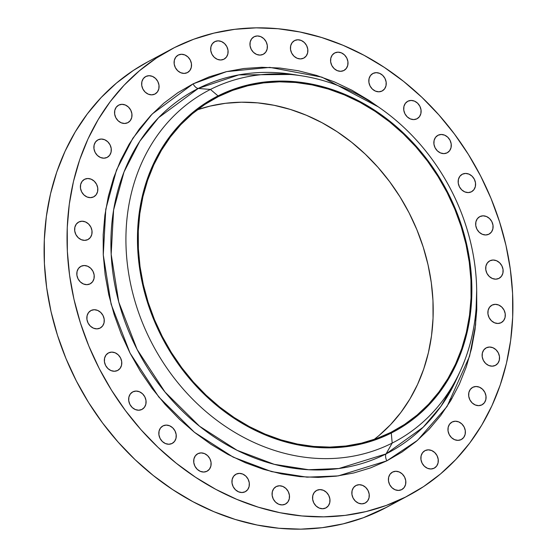 <?xml version="1.0" encoding="UTF-8"?>
<svg xmlns="http://www.w3.org/2000/svg" width="557" height="557" viewBox="0 0 557 557"><rect width="100%" height="100%" fill="white"/><g stroke="black" fill="none" stroke-linecap="round" stroke-linejoin="round"><path stroke-width="0.84" d="M163.013 425.875A9.894 8.362 -118.2 0 1 174.961 430.812A9.894 8.362 -118.2 0 1 172.217 443.4A9.894 8.362 -118.2 0 1 172.064 443.476L174.578 441.367L176.019 438.234L176.165 434.564L175.002 430.909L172.705 427.825L169.62 425.785L166.216 425.102L163.013 425.875L160.5 427.992L159.058 431.118L158.912 434.794L160.075 438.45L162.372 441.527L165.457 443.567L168.862 444.249L172.064 443.476A9.894 8.362 -118.2 0 1 160.117 438.54A9.894 8.362 -118.2 0 1 162.86 425.959A9.894 8.362 -118.2 0 1 163.013 425.875L162.707 426.042L163.013 425.875M197.888 453.67A9.894 8.362 -118.2 0 1 209.829 458.606A9.894 8.362 -118.2 0 1 207.093 471.187A9.894 8.362 -118.2 0 1 206.932 471.271L209.446 469.154L210.887 466.028L211.04 462.352L209.878 458.696L207.58 455.619L204.496 453.579L201.091 452.897L197.888 453.67L195.375 455.779L193.933 458.912L193.78 462.589L194.943 466.237L197.248 469.321L200.332 471.361L203.737 472.044L206.932 471.271A9.894 8.362 -118.2 0 1 194.992 466.334A9.894 8.362 -118.2 0 1 197.735 453.746A9.894 8.362 -118.2 0 1 197.888 453.67L197.582 453.837L197.888 453.67M236.126 474.153A9.894 8.362 -118.2 0 1 248.067 479.09A9.894 8.362 -118.2 0 1 245.331 491.671A9.894 8.362 -118.2 0 1 245.171 491.754L247.684 489.645L249.125 486.512L249.278 482.835L248.116 479.187L245.818 476.103L242.734 474.063L239.329 473.38L236.126 474.153L233.613 476.27L232.172 479.396L232.018 483.072L233.181 486.727L235.486 489.805L238.57 491.845L241.975 492.527L245.171 491.754A9.894 8.362 -118.2 0 1 233.23 486.818A9.894 8.362 -118.2 0 1 235.973 474.237A9.894 8.362 -118.2 0 1 236.126 474.153L235.82 474.32L236.126 474.153M276.258 486.546A9.894 8.362 -118.2 0 1 288.206 491.483A9.894 8.362 -118.2 0 1 285.463 504.064A9.894 8.362 -118.2 0 1 285.309 504.148L287.823 502.031L289.264 498.905L289.41 495.229L288.254 491.573L285.95 488.496L282.865 486.456L279.461 485.774L276.258 486.546L273.752 488.656L272.303 491.789L272.157 495.465L273.32 499.121L275.618 502.198L278.702 504.238L282.107 504.921L285.309 504.148A9.894 8.362 -118.2 0 1 273.369 499.211A9.894 8.362 -118.2 0 1 276.105 486.63A9.894 8.362 -118.2 0 1 276.258 486.546L275.952 486.714L276.258 486.546M316.745 490.369A9.894 8.362 -118.2 0 1 328.693 495.305A9.894 8.362 -118.2 0 1 325.949 507.887A9.894 8.362 -118.2 0 1 325.796 507.97L328.31 505.853L329.751 502.727L329.897 499.051L328.734 495.396L326.437 492.318L323.352 490.278L319.948 489.596L316.745 490.369L314.239 492.479L312.79 495.612L312.644 499.288L313.807 502.936L316.104 506.021L319.189 508.061L322.594 508.743L325.796 507.97A9.894 8.362 -118.2 0 1 313.849 503.034A9.894 8.362 -118.2 0 1 316.592 490.452A9.894 8.362 -118.2 0 1 316.745 490.369L316.439 490.536L316.745 490.369M356.034 485.474A9.894 8.362 -118.2 0 1 367.975 490.411A9.894 8.362 -118.2 0 1 365.232 502.992A9.894 8.362 -118.2 0 1 365.079 503.075L367.592 500.959L369.033 497.833L369.187 494.156L368.024 490.501L365.719 487.424L362.635 485.384L359.23 484.701L356.034 485.474L353.521 487.584L352.08 490.717L351.927 494.393L353.089 498.049L355.387 501.126L358.471 503.166L361.876 503.848L365.079 503.075A9.894 8.362 -118.2 0 1 353.138 498.139A9.894 8.362 -118.2 0 1 355.874 485.558A9.894 8.362 -118.2 0 1 356.034 485.474L355.721 485.641L356.034 485.474M392.601 472.051A9.894 8.362 -118.2 0 1 404.542 476.987A9.894 8.362 -118.2 0 1 401.806 489.568A9.894 8.362 -118.2 0 1 401.646 489.652L404.159 487.542L405.6 484.409L405.754 480.733L404.591 477.077L402.293 474L399.209 471.96L395.804 471.278L392.601 472.051L390.088 474.16L388.647 477.293L388.494 480.969L389.656 484.625L391.961 487.702L395.045 489.742L398.45 490.425L401.646 489.652A9.894 8.362 -118.2 0 1 389.705 484.715A9.894 8.362 -118.2 0 1 392.448 472.134A9.894 8.362 -118.2 0 1 392.601 472.051L392.295 472.218L392.601 472.051M425.054 450.613A9.894 8.362 -118.2 0 1 437.001 455.549A9.894 8.362 -118.2 0 1 434.258 468.138A9.894 8.362 -118.2 0 1 434.105 468.214L436.618 466.105L438.06 462.971L438.206 459.302L437.043 455.647L434.745 452.562L431.661 450.529L428.256 449.84L425.054 450.613L422.54 452.73L421.099 455.856L420.953 459.532L422.115 463.187L424.413 466.265L427.498 468.305L430.902 468.987L434.105 468.214A9.894 8.362 -118.2 0 1 422.157 463.278A9.894 8.362 -118.2 0 1 424.9 450.697A9.894 8.362 -118.2 0 1 425.054 450.613L424.747 450.78L425.054 450.613M452.145 421.99A9.894 8.362 -118.2 0 1 464.085 426.927A9.894 8.362 -118.2 0 1 461.342 439.508A9.894 8.362 -118.2 0 1 461.189 439.591L463.703 437.482L465.144 434.349L465.297 430.672L464.134 427.017L461.837 423.94L458.752 421.9L455.348 421.217L452.145 421.99L449.631 424.1L448.19 427.233L448.037 430.909L449.2 434.564L451.497 437.642L454.589 439.682L457.986 440.364L461.189 439.591A9.894 8.362 -118.2 0 1 449.248 434.655A9.894 8.362 -118.2 0 1 451.992 422.074A9.894 8.362 -118.2 0 1 452.145 421.99L451.838 422.157L452.145 421.99M472.823 387.275A9.894 8.362 -118.2 0 1 484.771 392.212A9.894 8.362 -118.2 0 1 482.028 404.8A9.894 8.362 -118.2 0 1 481.875 404.876L484.388 402.767L485.829 399.634L485.976 395.964L484.813 392.309L482.515 389.225L479.431 387.185L476.026 386.502L472.823 387.275L470.31 389.392L468.869 392.518L468.722 396.194L469.885 399.849L472.183 402.927L475.267 404.967L478.672 405.649L481.875 404.876A9.894 8.362 -118.2 0 1 469.927 399.94A9.894 8.362 -118.2 0 1 472.67 387.359A9.894 8.362 -118.2 0 1 472.823 387.275L472.517 387.442L472.823 387.275M486.31 347.805A9.894 8.362 -118.2 0 1 498.25 352.748A9.894 8.362 -118.2 0 1 495.507 365.329A9.894 8.362 -118.2 0 1 495.354 365.406L497.867 363.296L499.309 360.163L499.462 356.494L498.299 352.839L495.995 349.754L492.91 347.721L489.512 347.032L486.31 347.805L483.796 349.921L482.355 353.054L482.202 356.724L483.365 360.379L485.662 363.463L488.747 365.496L492.151 366.179L495.354 365.406A9.894 8.362 -118.2 0 1 483.413 360.47A9.894 8.362 -118.2 0 1 486.15 347.888A9.894 8.362 -118.2 0 1 486.31 347.805L485.996 347.972L486.31 347.805M492.068 305.104A9.894 8.362 -118.2 0 1 504.008 310.04A9.894 8.362 -118.2 0 1 501.272 322.621A9.894 8.362 -118.2 0 1 501.112 322.705L503.625 320.588L505.074 317.455L505.22 313.786L504.057 310.131L501.76 307.053L498.675 305.013L495.27 304.331L492.068 305.104L489.554 307.213L488.113 310.346L487.96 314.016L489.123 317.671L491.427 320.755L494.512 322.788L497.916 323.478L501.112 322.705A9.894 8.362 -118.2 0 1 489.171 317.762A9.894 8.362 -118.2 0 1 491.915 305.18A9.894 8.362 -118.2 0 1 492.068 305.104L492.068 305.104M489.888 260.794A9.894 8.362 -118.2 0 1 501.836 265.738A9.894 8.362 -118.2 0 1 499.093 278.319A9.894 8.362 -118.2 0 1 498.94 278.396L501.453 276.286L502.894 273.153L503.041 269.484L501.878 265.828L499.58 262.744L496.496 260.711L493.091 260.022L489.888 260.794L487.375 262.911L485.934 266.044L485.788 269.713L486.95 273.369L489.248 276.453L492.332 278.486L495.737 279.175L498.94 278.396A9.894 8.362 -118.2 0 1 486.992 273.459A9.894 8.362 -118.2 0 1 489.735 260.878A9.894 8.362 -118.2 0 1 489.888 260.794L489.582 260.961L489.888 260.794M479.856 216.596A9.894 8.362 -118.2 0 1 491.796 221.54A9.894 8.362 -118.2 0 1 489.06 234.121A9.894 8.362 -118.2 0 1 488.9 234.198L491.413 232.088L492.854 228.955L493.008 225.286L491.845 221.63L489.547 218.546L486.463 216.513L483.058 215.824L479.856 216.596L477.342 218.713L475.901 221.846L475.748 225.515L476.91 229.171L479.215 232.255L482.299 234.288L485.697 234.97L488.9 234.198A9.894 8.362 -118.2 0 1 476.959 229.261A9.894 8.362 -118.2 0 1 479.702 216.68A9.894 8.362 -118.2 0 1 479.856 216.596L479.549 216.764L479.856 216.596M462.352 174.209A9.894 8.362 -118.2 0 1 474.292 179.145A9.894 8.362 -118.2 0 1 471.549 191.726A9.894 8.362 -118.2 0 1 471.396 191.81L473.91 189.693L475.351 186.56L475.504 182.891L474.341 179.236L472.044 176.158L468.952 174.118L465.555 173.436L462.352 174.209L459.838 176.318L458.397 179.451L458.244 183.121L459.407 186.776L461.704 189.86L464.789 191.893L468.193 192.583L471.396 191.81A9.894 8.362 -118.2 0 1 459.455 186.867A9.894 8.362 -118.2 0 1 462.192 174.285A9.894 8.362 -118.2 0 1 462.352 174.209L462.038 174.369L462.352 174.209M438.046 135.247A9.894 8.362 -118.2 0 1 449.986 140.183A9.894 8.362 -118.2 0 1 447.25 152.764A9.894 8.362 -118.2 0 1 447.09 152.848L449.603 150.731L451.045 147.605L451.198 143.929L450.035 140.273L447.737 137.196L444.653 135.156L441.248 134.474L438.046 135.247L435.532 137.356L434.091 140.489L433.938 144.159L435.101 147.814L437.398 150.898L440.49 152.938L443.887 153.621L447.09 152.848A9.894 8.362 -118.2 0 1 435.149 147.911A9.894 8.362 -118.2 0 1 437.893 135.323A9.894 8.362 -118.2 0 1 438.046 135.247L437.739 135.414L438.046 135.247M407.877 101.214A9.894 8.362 -118.2 0 1 419.818 106.15A9.894 8.362 -118.2 0 1 417.075 118.738A9.894 8.362 -118.2 0 1 416.921 118.815L419.435 116.705L420.876 113.572L421.029 109.903L419.867 106.248L417.569 103.163L414.485 101.123L411.08 100.441L407.877 101.214L405.364 103.33L403.922 106.457L403.769 110.133L404.932 113.788L407.23 116.866L410.321 118.906L413.719 119.588L416.921 118.815A9.894 8.362 -118.2 0 1 404.981 113.879A9.894 8.362 -118.2 0 1 407.724 101.297A9.894 8.362 -118.2 0 1 407.877 101.214L407.571 101.381L407.877 101.214M373.002 73.427A9.894 8.362 -118.2 0 1 384.943 78.363A9.894 8.362 -118.2 0 1 382.206 90.944A9.894 8.362 -118.2 0 1 382.046 91.028L384.56 88.911L386.001 85.778L386.154 82.109L384.991 78.453L382.694 75.369L379.609 73.336L376.205 72.654L373.002 73.427L370.489 75.536L369.047 78.669L368.894 82.339L370.057 85.994L372.361 89.078L375.446 91.111L378.851 91.801L382.046 91.028A9.894 8.362 -118.2 0 1 370.106 86.084A9.894 8.362 -118.2 0 1 372.849 73.503A9.894 8.362 -118.2 0 1 373.002 73.427L373.002 73.427M334.764 52.936A9.894 8.362 -118.2 0 1 346.705 57.872A9.894 8.362 -118.2 0 1 343.968 70.461A9.894 8.362 -118.2 0 1 343.808 70.537L346.322 68.427L347.763 65.294L347.916 61.625L346.753 57.97L344.456 54.885L341.371 52.852L337.967 52.163L334.764 52.936L332.25 55.052L330.809 58.179L330.656 61.855L331.819 65.51L334.123 68.588L337.208 70.628L340.606 71.31L343.808 70.537A9.894 8.362 -118.2 0 1 331.868 65.601A9.894 8.362 -118.2 0 1 334.611 53.019A9.894 8.362 -118.2 0 1 334.764 52.936L334.458 53.103L334.764 52.936M294.632 40.543A9.894 8.362 -118.2 0 1 306.573 45.486A9.894 8.362 -118.2 0 1 303.83 58.067A9.894 8.362 -118.2 0 1 303.676 58.144L306.19 56.034L307.631 52.901L307.784 49.232L306.622 45.577L304.324 42.492L301.233 40.459L297.835 39.77L294.632 40.543L292.119 42.659L290.677 45.792L290.524 49.462L291.687 53.117L293.985 56.201L297.069 58.234L300.474 58.924L303.676 58.144A9.894 8.362 -118.2 0 1 291.736 53.207A9.894 8.362 -118.2 0 1 294.479 40.626A9.894 8.362 -118.2 0 1 294.632 40.543L294.326 40.71L294.632 40.543M254.145 36.727A9.894 8.362 -118.2 0 1 266.086 41.664A9.894 8.362 -118.2 0 1 263.343 54.245A9.894 8.362 -118.2 0 1 263.189 54.328L265.703 52.212L267.144 49.079L267.297 45.409L266.135 41.754L263.837 38.67L260.746 36.637L257.348 35.947L254.145 36.727L251.632 38.837L250.19 41.97L250.037 45.639L251.2 49.294L253.498 52.379L256.589 54.412L259.987 55.101L263.189 54.328A9.894 8.362 -118.2 0 1 251.249 49.385A9.894 8.362 -118.2 0 1 253.992 36.804A9.894 8.362 -118.2 0 1 254.145 36.727L254.145 36.727M214.863 41.622A9.894 8.362 -118.2 0 1 226.803 46.558A9.894 8.362 -118.2 0 1 224.06 59.139A9.894 8.362 -118.2 0 1 223.907 59.216L226.421 57.106L227.862 53.973L228.015 50.304L226.852 46.649L224.555 43.564L221.463 41.531L218.066 40.842L214.863 41.622L212.349 43.731L210.908 46.865L210.755 50.534L211.918 54.189L214.215 57.274L217.3 59.307L220.704 59.996L223.907 59.216A9.894 8.362 -118.2 0 1 211.966 54.28A9.894 8.362 -118.2 0 1 214.703 41.698A9.894 8.362 -118.2 0 1 214.863 41.622L214.549 41.782L214.863 41.622M178.289 55.039A9.894 8.362 -118.2 0 1 190.229 59.982A9.894 8.362 -118.2 0 1 187.493 72.563A9.894 8.362 -118.2 0 1 187.333 72.64L189.846 70.53L191.288 67.397L191.441 63.728L190.278 60.072L187.981 56.988L184.896 54.955L181.491 54.266L178.289 55.039L175.775 57.155L174.334 60.288L174.181 63.958L175.344 67.613L177.648 70.69L180.733 72.73L184.13 73.413L187.333 72.64A9.894 8.362 -118.2 0 1 175.392 67.703A9.894 8.362 -118.2 0 1 178.136 55.122A9.894 8.362 -118.2 0 1 178.289 55.039L177.982 55.206L178.289 55.039M145.837 76.476A9.894 8.362 -118.2 0 1 157.777 81.413A9.894 8.362 -118.2 0 1 155.034 94.001A9.894 8.362 -118.2 0 1 154.881 94.077L157.394 91.968L158.836 88.835L158.989 85.158L157.826 81.51L155.528 78.426L152.444 76.386L149.039 75.703L145.837 76.476L143.323 78.593L141.882 81.719L141.729 85.395L142.891 89.05L145.189 92.128L148.28 94.168L151.678 94.85L154.881 94.077A9.894 8.362 -118.2 0 1 142.94 89.141A9.894 8.362 -118.2 0 1 145.683 76.56A9.894 8.362 -118.2 0 1 145.837 76.476L145.53 76.643L145.837 76.476M118.745 105.099A9.894 8.362 -118.2 0 1 130.693 110.042A9.894 8.362 -118.2 0 1 127.95 122.624A9.894 8.362 -118.2 0 1 127.797 122.7L130.31 120.59L131.751 117.457L131.898 113.788L130.735 110.133L128.437 107.048L125.353 105.015L121.948 104.326L118.745 105.099L116.232 107.216L114.791 110.349L114.645 114.018L115.807 117.673L118.105 120.751L121.189 122.791L124.594 123.473L127.797 122.7A9.894 8.362 -118.2 0 1 115.849 117.764A9.894 8.362 -118.2 0 1 118.592 105.182A9.894 8.362 -118.2 0 1 118.745 105.099L118.439 105.266L118.745 105.099M98.067 139.814A9.894 8.362 -118.2 0 1 110.008 144.75A9.894 8.362 -118.2 0 1 107.264 157.339A9.894 8.362 -118.2 0 1 107.111 157.415L109.625 155.306L111.066 152.172L111.219 148.503L110.056 144.848L107.759 141.763L104.667 139.723L101.27 139.041L98.067 139.814L95.553 141.931L94.112 145.057L93.959 148.733L95.122 152.388L97.419 155.466L100.511 157.506L103.908 158.188L107.111 157.415A9.894 8.362 -118.2 0 1 95.17 152.479A9.894 8.362 -118.2 0 1 97.914 139.898A9.894 8.362 -118.2 0 1 98.067 139.814L97.76 139.981L98.067 139.814M84.587 179.284A9.894 8.362 -118.2 0 1 96.528 184.221A9.894 8.362 -118.2 0 1 93.785 196.802A9.894 8.362 -118.2 0 1 93.632 196.886L96.145 194.769L97.586 191.643L97.74 187.967L96.577 184.311L94.272 181.234L91.188 179.194L87.79 178.512L84.587 179.284L82.074 181.394L80.633 184.527L80.48 188.203L81.642 191.859L83.94 194.936L87.024 196.976L90.429 197.658L93.632 196.886A9.894 8.362 -118.2 0 1 81.691 191.949A9.894 8.362 -118.2 0 1 84.427 179.368A9.894 8.362 -118.2 0 1 84.587 179.284L84.274 179.451L84.587 179.284M78.822 221.992A9.894 8.362 -118.2 0 1 90.763 226.929A9.894 8.362 -118.2 0 1 88.027 239.51A9.894 8.362 -118.2 0 1 87.867 239.594L90.38 237.477L91.821 234.351L91.975 230.675L90.812 227.019L88.514 223.942L85.43 221.902L82.025 221.22L78.822 221.992L76.309 224.102L74.868 227.235L74.715 230.904L75.877 234.56L78.175 237.644L81.266 239.684L84.664 240.366L87.867 239.594A9.894 8.362 -118.2 0 1 75.926 234.657A9.894 8.362 -118.2 0 1 78.669 222.069A9.894 8.362 -118.2 0 1 78.822 221.992L78.516 222.159L78.822 221.992M81.002 266.295A9.894 8.362 -118.2 0 1 92.942 271.231A9.894 8.362 -118.2 0 1 90.199 283.812A9.894 8.362 -118.2 0 1 90.046 283.896L92.559 281.779L94.001 278.653L94.154 274.977L92.991 271.322L90.694 268.244L87.609 266.204L84.204 265.522L81.002 266.295L78.488 268.404L77.047 271.538L76.894 275.214L78.057 278.869L80.354 281.946L83.446 283.986L86.843 284.669L90.046 283.896A9.894 8.362 -118.2 0 1 78.105 278.96A9.894 8.362 -118.2 0 1 80.849 266.378A9.894 8.362 -118.2 0 1 81.002 266.295L80.695 266.462L81.002 266.295M91.035 310.493A9.894 8.362 -118.2 0 1 102.975 315.429A9.894 8.362 -118.2 0 1 100.239 328.01A9.894 8.362 -118.2 0 1 100.079 328.094L102.592 325.977L104.041 322.851L104.187 319.175L103.024 315.52L100.726 312.442L97.642 310.402L94.237 309.72L91.035 310.493L88.521 312.602L87.08 315.735L86.927 319.412L88.09 323.067L90.394 326.144L93.479 328.184L96.883 328.867L100.079 328.094A9.894 8.362 -118.2 0 1 88.138 323.157A9.894 8.362 -118.2 0 1 90.882 310.576A9.894 8.362 -118.2 0 1 91.035 310.493L90.728 310.66L91.035 310.493M132.845 391.849A9.894 8.362 -118.2 0 1 144.792 396.786A9.894 8.362 -118.2 0 1 142.049 409.367A9.894 8.362 -118.2 0 1 141.896 409.451L144.409 407.334L145.85 404.201L145.997 400.532L144.834 396.876L142.536 393.799L139.452 391.759L136.047 391.077L132.845 391.849L130.331 393.959L128.89 397.092L128.744 400.762L129.906 404.417L132.204 407.501L135.288 409.534L138.693 410.224L141.896 409.451A9.894 8.362 -118.2 0 1 129.948 404.507A9.894 8.362 -118.2 0 1 132.691 391.926A9.894 8.362 -118.2 0 1 132.845 391.849L132.845 391.849M108.545 352.887A9.894 8.362 -118.2 0 1 120.486 357.824A9.894 8.362 -118.2 0 1 117.743 370.405A9.894 8.362 -118.2 0 1 117.59 370.489L120.103 368.372L121.544 365.246L121.698 361.57L120.535 357.914L118.23 354.837L115.146 352.797L111.741 352.115L108.545 352.887L106.032 354.997L104.591 358.13L104.438 361.799L105.6 365.455L107.898 368.539L110.982 370.579L114.387 371.261L117.59 370.489A9.894 8.362 -118.2 0 1 105.649 365.552A9.894 8.362 -118.2 0 1 108.385 352.964A9.894 8.362 -118.2 0 1 108.545 352.887L108.232 353.054L108.545 352.887M476.688 290.26L475.608 324.926L469.572 356.257L447.034 406.519L417.478 440.357L386.843 460.841A6.851 3.662 63.2 0 1 386.064 453.899L423.125 427.275L440.963 406.311L456.559 379.192L460.402 370.788A198.814 168.054 -118.2 0 1 392.184 443.08L391.293 433.026A189.533 160.207 -118.2 0 1 161.648 336.686A189.533 160.207 -118.2 0 1 218.031 95.901L210.435 89.44A198.814 168.054 61.8 0 0 151.288 342.026A198.814 168.054 61.8 0 0 392.184 443.08A198.814 168.054 -118.2 0 1 151.288 342.026A198.814 168.054 -118.2 0 1 210.435 89.44L198.243 88.452A6.851 3.662 63.2 0 1 193.098 83.856L226.636 71.602L269.832 67.383L321.939 77.158L378.3 106.867L369.124 100.476L352.135 90.338L334.555 81.956L316.543 75.404L298.274 70.753L279.92 68.038L261.672 67.293L243.694 68.525L226.156 71.721L209.237 76.845L193.098 83.856L177.892 92.678L163.758 103.233L150.843 115.417L139.271 129.113L129.147 144.186L120.577 160.493L113.635 177.878L108.385 196.175L104.89 215.204L103.177 234.782L103.261 254.723L105.148 274.831L108.81 294.918L114.22 314.789L121.322 334.249L130.046 353.11L140.308 371.199L152.019 388.333L165.053 404.347L179.291 419.094L194.595 432.427L210.818 444.221L227.799 454.359L245.386 462.742L263.398 469.286L281.668 473.944L300.014 476.653L318.27 477.398L336.247 476.165L353.779 472.97L370.697 467.845L386.843 460.841L402.05 452.012L416.176 441.457L429.092 429.28L440.664 415.585L450.787 400.511L459.365 384.198L466.306 366.812L471.549 348.522L475.044 329.493L476.757 309.915L476.674 289.974M293.066 74.464L302.193 75.912A198.814 168.054 -118.2 0 0 210.435 89.44L218.031 95.901A189.533 160.207 -118.2 0 1 447.682 192.235A189.533 160.207 -118.2 0 1 391.293 433.026L392.184 443.08A198.814 168.054 61.8 0 0 451.33 190.501A198.814 168.054 61.8 0 0 210.435 89.44L198.243 88.452L158.592 117.68L139.807 141.234L124.009 171.974L113.6 210.017L111.17 254.27L118.773 302.082L137.119 349.469L165.004 392.037L199.552 426.244L237.094 450.314L274.26 464.329L308.627 469.732L338.893 468.514L386.064 453.899A6.851 3.662 -116.8 0 0 386.843 460.841L338.19 475.915L306.963 477.168L271.51 471.598L233.174 457.137L194.449 432.309L158.815 397.023L130.046 353.11L111.121 304.226L103.275 254.911L105.781 209.258L116.517 170.01L132.817 138.31L152.193 114.011L193.098 83.856A6.851 3.662 -116.8 0 0 198.243 88.452A205.456 173.666 61.8 0 1 293.066 74.464L238.807 74.889L198.243 88.452A205.456 173.666 61.8 0 0 137.119 349.469A205.456 173.666 61.8 0 0 386.064 453.899L392.184 443.08L386.064 453.899A205.456 173.666 61.8 0 0 456.559 379.192M218.379 96.577A188.774 159.56 -118.2 0 1 446.192 190.773A188.774 159.56 -118.2 0 1 393.91 430.805A188.774 159.56 -118.2 0 1 390.944 432.35L404.493 424.49L417.075 415.09L428.577 404.236L438.888 392.037L447.905 378.614L455.542 364.09L461.725 348.605L466.397 332.313L469.509 315.359L471.034 297.925L470.957 280.164L469.279 262.25L466.021 244.356L461.203 226.664L454.874 209.328L447.104 192.527L437.962 176.416L427.539 161.154L415.926 146.888L403.247 133.757L389.615 121.879L375.167 111.379L360.038 102.349L344.372 94.885L328.331 89.05L312.059 84.901L295.718 82.492L279.461 81.823L263.447 82.923L247.83 85.764L232.756 90.331L218.379 96.577L204.837 104.438L192.249 113.837L180.747 124.684L170.442 136.883L161.426 150.313L153.788 164.837L147.605 180.322L142.933 196.614L139.821 213.561L138.289 231.002L138.366 248.763L140.044 266.678L143.309 284.564L148.127 302.263L154.449 319.6L162.219 336.4L171.368 352.511L181.791 367.766L193.404 382.039L206.083 395.171L219.716 407.049L234.163 417.548L249.292 426.578L264.951 434.042L281 439.877L297.271 444.02L313.612 446.436L329.869 447.097L345.883 446.004L361.5 443.156L376.567 438.589L390.944 432.35A188.774 159.56 -118.2 0 1 163.131 338.155A188.774 159.56 -118.2 0 1 215.42 98.123A188.774 159.56 -118.2 0 1 218.379 96.577L212.495 99.738L218.379 96.577M374.095 439.473A188.774 159.56 61.8 0 0 407.278 209.411A188.774 159.56 61.8 0 0 197.241 109.833L209.836 106.15L225.453 103.303L241.466 102.21L257.724 102.871L274.065 105.287L290.336 109.43L306.385 115.264L322.043 122.735L337.173 131.758L351.62 142.265L365.253 154.136L377.931 167.274L389.545 181.54L399.975 196.802L409.117 212.906L416.887 229.714L423.209 247.043L428.027 264.742L431.292 282.636L432.97 300.543L433.047 318.305L431.522 335.746L428.403 352.692L423.731 368.985L417.548 384.476L409.91 399L400.894 412.424L390.589 424.622L379.087 435.47L374.095 439.473M170.498 49.664L147.556 61.966A252.711 213.61 61.8 0 0 77.562 383.307A252.711 213.61 61.8 0 0 382.541 509.404L405.475 497.102A252.711 213.61 -118.2 0 1 100.504 370.997A252.711 213.61 -118.2 0 1 170.498 49.664A252.711 213.61 -118.2 0 1 174.459 47.596L174.459 47.596A252.711 213.61 -118.2 0 1 479.438 173.693A252.711 213.61 -118.2 0 1 409.444 495.034A252.711 213.61 -118.2 0 1 405.475 497.102L382.541 509.404A252.711 213.61 61.8 0 0 386.502 507.336L409.444 495.034M174.459 47.596L193.711 39.241L213.881 33.128L234.789 29.319L256.227 27.85L277.992 28.734L299.868 31.972L321.654 37.521L343.133 45.326L364.097 55.324L384.351 67.411L403.693 81.468L421.941 97.364L438.916 114.951L454.456 134.049L468.416 154.477L480.656 176.047L491.058 198.536L499.525 221.742L505.979 245.435L510.344 269.386L512.593 293.365L512.691 317.142L510.651 340.487L506.48 363.171L500.228 384.991L491.949 405.719L481.728 425.165L469.655 443.135L455.856 459.462L440.455 473.993L423.612 486.574L405.475 497.102L386.231 505.457L366.053 511.57L345.145 515.378L323.708 516.84L301.95 515.956L280.067 512.725L258.288 507.176L236.809 499.364L215.844 489.373L195.591 477.286L176.249 463.222L158 447.327L141.018 429.746L125.478 410.648L111.518 390.213L99.278 368.65L88.876 346.155L80.41 322.949L73.963 299.262L69.59 275.311L67.348 251.332L67.244 227.555L69.291 204.21L73.454 181.519L79.707 159.706L87.985 138.971L98.213 119.532L110.279 101.555L124.086 85.228L139.48 70.704L156.329 58.116L174.459 47.596M302.193 75.912A198.814 168.054 -118.2 0 1 460.402 370.788M218.031 95.901L232.471 89.628L247.6 85.047L263.28 82.192L279.356 81.092L295.683 81.754L312.087 84.177L328.428 88.34L344.532 94.196L360.261 101.694L375.446 110.759L389.956 121.308L403.644 133.227L416.371 146.414L428.034 160.736L438.498 176.061L447.682 192.235L455.48 209.105L461.83 226.511L466.669 244.279L469.948 262.243L471.633 280.227L471.709 298.058L470.178 315.568L467.051 332.585L462.359 348.947L456.148 364.494L448.482 379.073L439.431 392.553L429.078 404.8L417.527 415.696L404.897 425.137L391.293 433.026L376.859 439.292L361.73 443.88L346.05 446.735L329.967 447.835L313.647 447.167L297.236 444.744L280.902 440.587L264.791 434.725L249.07 427.233L233.877 418.168L219.374 407.62L205.686 395.7L192.952 382.513L181.297 368.184L170.825 352.866L161.648 336.686L153.843 319.815L147.494 302.416L142.662 284.648L139.382 266.685L137.697 248.701L137.621 230.87L139.153 213.359L142.279 196.343L146.971 179.981L153.175 164.433L160.848 149.847L169.899 136.368L180.252 124.12L191.796 113.231L204.433 103.79L218.031 95.901M147.702 61.89L133.388 70.426L116.545 83.007L101.144 97.538L87.345 113.865L75.272 131.835L65.051 151.281L56.772 172.009L50.52 193.829L46.349 216.513L44.309 239.858L44.407 263.635L46.656 287.614L51.021 311.565L57.475 335.258L65.942 358.464L76.344 380.953L88.584 402.523L102.544 422.951L118.084 442.049L135.059 459.636L153.307 475.532L172.649 489.589L192.903 501.676L213.867 511.674L235.346 519.479L257.132 525.028L279.008 528.266L300.773 529.15L322.211 527.681L343.119 523.872L363.289 517.759L386.662 507.253M451.999 398.45L449.736 399.661"/></g></svg>
